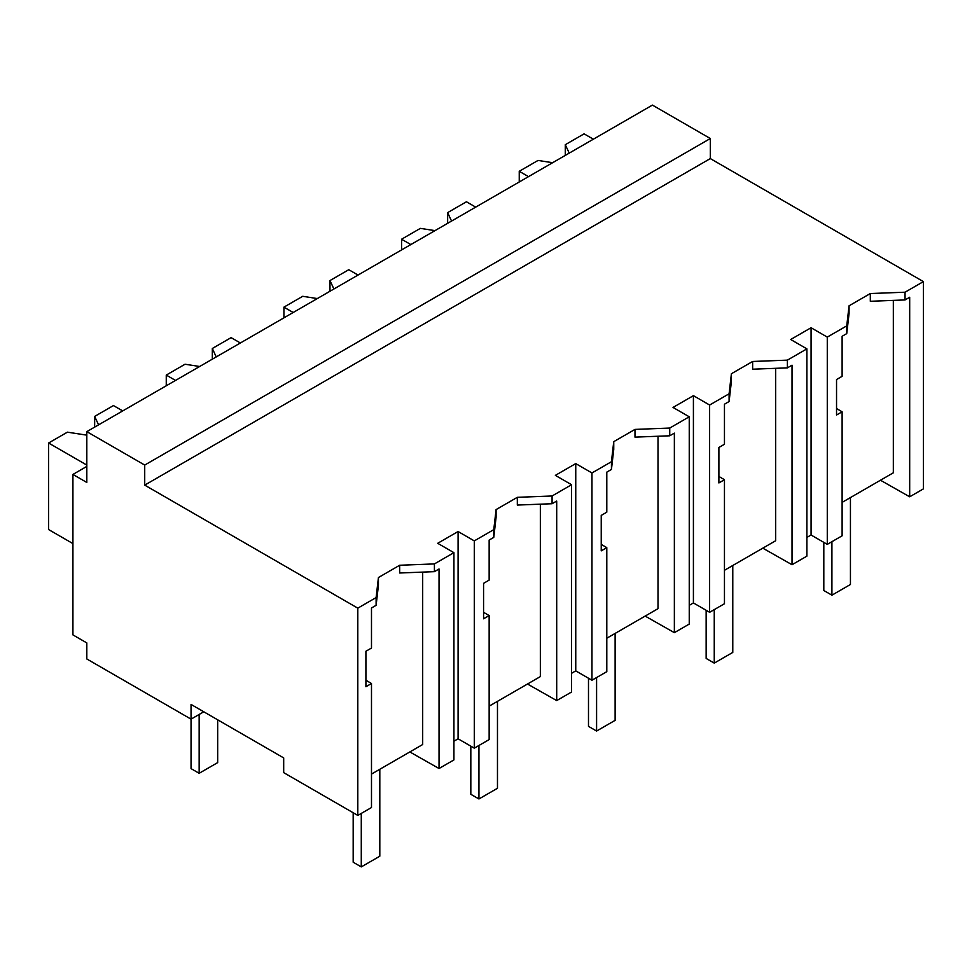 <?xml version="1.0" encoding="UTF-8"?>
<svg xmlns="http://www.w3.org/2000/svg" width="972" height="972" viewBox="0 0 972 972"><rect width="100%" height="100%" fill="white"/><g stroke="black" fill="none" stroke-linecap="round" stroke-linejoin="round"><path stroke-width="1.46" d="M86.812 466.414L72.924 474.433L86.812 482.452L86.812 431.641L652.419 105.098L710.313 138.522L710.313 158.582L923.4 281.613L905.041 292.208L905.041 299.935L870.304 301.284L870.304 293.544L849.066 305.803L846.746 325.863L827.281 337.102L827.281 544.369L842.117 535.803L842.117 411.8L836.54 415.008L836.54 379.542L842.117 376.322L842.117 336.276L846.746 333.603L846.746 325.863M923.4 281.613L923.4 488.88L909.683 496.801L909.683 297.262L905.041 299.935M905.041 292.208L870.304 293.544M909.683 496.801L880.474 480.229M842.117 502.378L893.329 472.805L893.329 300.397M710.313 158.582L144.719 485.125L357.805 608.156L376.115 597.573L378.436 577.526L399.674 565.254L434.411 563.918L453.924 552.655L437.704 543.299L458.091 531.526L474.3 540.894L493.776 529.643L496.085 509.595L517.323 497.324L552.072 495.987L571.585 484.724L555.364 475.369L575.752 463.595L591.96 472.963L611.437 461.724L613.745 441.665L634.983 429.405L669.732 428.057L689.245 416.794L673.025 407.438L693.413 395.665L709.621 405.032L729.097 393.794L731.406 373.734L752.644 361.475L787.393 360.138L806.894 348.863L790.686 339.507L811.073 327.734L827.281 337.102M849.066 305.803L849.066 313.543L846.746 333.603M422.686 572.107L422.686 744.528L371.486 774.089M357.805 608.156L357.805 815.423L283.69 772.631L283.69 757.917L191.047 704.433L191.047 719.146L86.812 658.967L86.812 642.917L72.924 634.898L72.924 474.433M775.668 368.327L775.668 540.736L724.456 570.297M658.008 436.246L658.008 608.666L606.795 638.227M540.347 504.176L540.347 676.597L489.147 706.158M710.313 138.522L144.719 465.066L86.812 431.641M144.719 485.125L144.719 465.066M203.78 711.783L191.047 719.146L191.047 768.621L199.151 773.299L199.151 714.456M811.073 327.734L811.073 535.013L827.281 544.369M811.073 535.013L806.894 537.419M842.117 411.8L836.54 408.519M806.894 348.863L806.894 556.142L792.022 564.732L762.813 548.159M376.115 597.573L376.115 605.313L371.486 607.986L371.486 648.045L365.909 651.252L365.909 686.73L371.486 683.51L371.486 807.525L357.805 815.423M371.486 683.51L365.909 680.242M399.674 565.254L399.674 572.994L434.411 571.658L434.411 563.918M378.436 577.526L378.436 585.253L376.115 605.313M453.924 552.655L453.924 759.922L439.04 768.512L409.844 751.951M439.04 768.512L439.04 568.985L434.411 571.658M458.091 531.526L458.091 738.805L453.924 741.211M493.776 529.643L493.776 537.382L489.147 540.055L489.147 580.114L483.57 583.334L483.57 618.8L489.147 615.58L489.147 739.595L474.3 748.161L458.091 738.805M693.413 395.665L693.413 602.944L709.621 612.299L709.621 405.032M729.097 393.794L729.097 401.521L724.456 404.206L724.456 444.253L718.891 447.472L718.891 482.938L724.456 479.718L724.456 603.734L709.621 612.299M693.413 602.944L689.245 605.349M689.245 416.794L689.245 624.073L674.361 632.663L645.153 616.09M724.456 479.718L718.891 476.45M731.406 373.734L731.406 381.474L729.097 401.521M787.393 360.138L787.393 367.866L752.644 369.202L752.644 361.475M792.022 564.732L792.022 365.193L787.393 367.866M575.752 463.595L575.752 670.874L591.96 680.23L591.96 472.963M611.437 461.724L611.437 469.452L606.795 472.137L606.795 512.183L601.231 515.403L601.231 550.869L606.795 547.649L606.795 671.664L591.96 680.23M575.752 670.874L571.585 673.28M571.585 484.724L571.585 691.991L556.701 700.581L527.492 684.021M606.795 547.649L601.231 544.381M613.745 441.665L613.745 449.404L611.437 469.452M669.732 428.057L669.732 435.796L634.983 437.133L634.983 429.405M674.361 632.663L674.361 433.123L669.732 435.796M474.3 540.894L474.3 748.161M489.147 615.58L483.57 612.311M496.085 509.595L496.085 517.323L493.776 537.382M552.072 495.987L552.072 503.727L517.323 505.063L517.323 497.324M556.701 700.581L556.701 501.054L552.072 503.727M823.806 542.364L823.806 590.502L831.911 595.18L850.439 584.488L850.439 497.567M831.911 595.18L831.911 541.696M706.146 610.295L706.146 658.433L714.25 663.111L732.779 652.419L732.779 565.497M714.25 663.111L714.25 609.626M588.485 678.225L588.485 726.363L596.589 731.041L615.118 720.349L615.118 633.428M596.589 731.041L596.589 677.557M470.825 746.156L470.825 794.294L478.941 798.972L497.47 788.28L497.47 701.359M478.941 798.972L478.941 745.488M353.176 812.75L353.176 862.225L361.28 866.903L379.809 856.211L379.809 769.289M361.28 866.903L361.28 813.418M199.151 773.299L217.679 762.607L217.679 719.815M569.215 153.126L565.291 144.694L584.087 133.844L593.357 139.19M552.643 162.701L538.026 160.441L519.242 171.291L528.501 176.637M565.291 144.694L565.291 155.386M519.242 171.291L519.242 181.983M451.555 221.057L447.642 212.625L466.426 201.775L475.697 207.121M434.982 230.631L420.366 228.371L401.582 239.221L410.84 244.567M447.642 212.625L447.642 223.317M401.582 239.221L401.582 249.913M333.894 288.988L329.982 280.556L348.766 269.706L358.036 275.052M317.322 298.562L302.705 296.302L283.921 307.152L293.18 312.498M329.982 280.556L329.982 291.248M283.921 307.152L283.921 317.844M216.234 356.918L212.321 348.486L231.105 337.636L240.376 342.982M199.661 366.493L185.045 364.233L166.261 375.083L175.519 380.429M212.321 348.486L212.321 359.178M166.261 375.083L166.261 385.775M98.573 424.849L94.661 416.417L113.457 405.567L122.715 410.913M86.812 434.314L85.657 434.982L67.396 432.163L48.6 443.013L86.812 465.066M94.661 416.417L94.661 427.109M48.6 443.013L48.6 529.558L72.924 543.591"/></g></svg>
